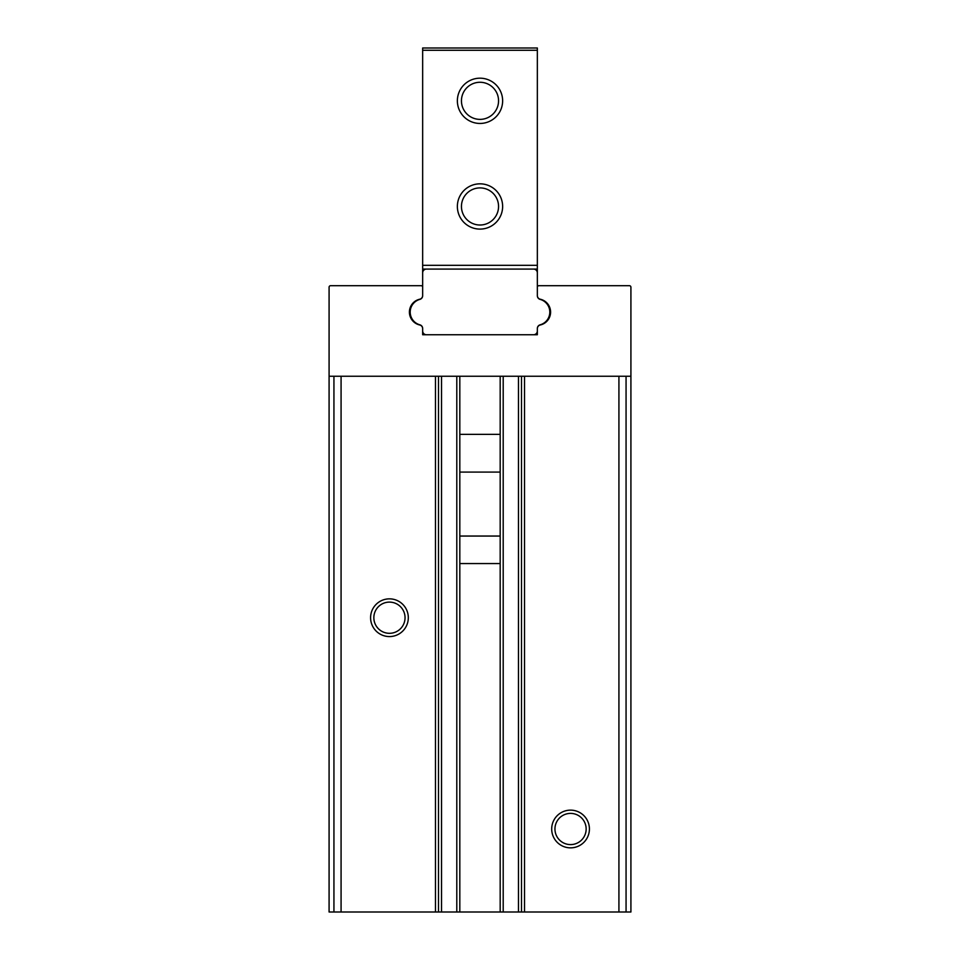 <?xml version="1.0" encoding="UTF-8"?>
<svg xmlns="http://www.w3.org/2000/svg" width="960" height="960" viewBox="0 0 960 960"><rect width="100%" height="100%" fill="white"/><g stroke="black" fill="none" stroke-linecap="round" stroke-linejoin="round"><path stroke-width="1.44" d="M500.184 536.052L459.816 536.052M626.064 912L630.912 912L630.912 287.208A1.512 1.512 0 0 0 629.412 285.696L538.86 285.696A1.512 1.512 0 0 0 537.348 287.208L537.348 295.548A3.768 3.768 0 0 0 540.288 299.232A13.2 13.2 0 0 1 540.288 324.984A3.768 3.768 0 0 0 537.348 328.656L537.348 334.74L422.652 334.74L422.652 328.656A3.768 3.768 0 0 0 419.712 324.984A13.2 13.2 0 0 1 419.712 299.232A3.768 3.768 0 0 0 422.652 295.548L422.652 287.208A1.512 1.512 0 0 0 421.14 285.696L330.588 285.696A1.512 1.512 0 0 0 329.088 287.208L329.088 912L626.064 912L626.064 376.248M630.912 725.616L630.912 738.3M630.912 376.248L630.912 434.352L630.912 376.248L329.088 376.248M630.912 472.08L630.912 527.16L630.912 472.08M589.416 828.996A18.864 18.864 0 0 0 561.12 812.664A18.864 18.864 0 0 0 561.12 845.328A18.864 18.864 0 0 0 589.416 828.996M500.184 563.556L459.816 563.556M408.312 617.712A18.864 18.864 0 0 0 380.016 601.38A18.864 18.864 0 0 0 380.016 634.044A18.864 18.864 0 0 0 408.312 617.712M586.152 828.996A15.6 15.6 0 0 0 562.752 815.484A15.6 15.6 0 0 0 562.752 842.508A15.6 15.6 0 0 0 586.152 828.996M405.048 617.712A15.6 15.6 0 0 0 381.648 604.2A15.6 15.6 0 0 0 381.648 631.224A15.6 15.6 0 0 0 405.048 617.712M459.816 376.248L459.816 912M438.492 376.248L438.492 912M521.508 376.248L521.508 912M500.184 376.248L500.184 912M426.42 269.088L422.652 269.088L422.652 295.74L422.652 272.868A3.768 3.768 0 0 1 426.42 269.088L537.348 269.088L537.348 272.868A3.768 3.768 0 0 0 533.58 269.088M537.348 295.74A3.768 3.768 0 0 0 540.12 299.376A13.2 13.2 0 0 1 540.12 324.828A3.768 3.768 0 0 0 537.348 328.464L537.348 334.74L533.58 334.74A3.768 3.768 0 0 0 537.348 330.972L537.348 328.464A3.768 3.768 0 0 1 539.292 325.164A13.2 13.2 0 0 0 539.292 299.04A3.768 3.768 0 0 1 537.348 295.74L537.348 272.868M422.652 328.464A3.768 3.768 0 0 0 419.88 324.828A13.2 13.2 0 0 1 419.88 299.376A3.768 3.768 0 0 0 422.652 295.74A3.768 3.768 0 0 1 420.708 299.04A13.2 13.2 0 0 0 420.708 325.164A3.768 3.768 0 0 1 422.652 328.464L422.652 334.74L533.58 334.74M537.348 48L422.652 48L537.348 48L422.652 48L537.348 48L537.348 265.32L422.652 265.32L422.652 269.088L537.348 269.088L537.348 265.32M422.652 48L422.652 265.32M457.368 206.46A22.632 22.632 0 0 1 491.316 186.864A22.632 22.632 0 0 1 491.316 226.068A22.632 22.632 0 0 1 457.368 206.46M457.368 100.824A22.632 22.632 0 0 1 491.316 81.216A22.632 22.632 0 0 1 491.316 120.42A22.632 22.632 0 0 1 457.368 100.824M461.448 100.824A18.552 18.552 0 0 1 489.276 84.756A18.552 18.552 0 0 1 489.276 116.892A18.552 18.552 0 0 1 461.448 100.824M461.448 206.46A18.552 18.552 0 0 1 489.276 190.392A18.552 18.552 0 0 1 489.276 222.528A18.552 18.552 0 0 1 461.448 206.46M422.652 330.972A3.768 3.768 0 0 0 426.42 334.74M524.52 376.248L524.52 912M618.924 376.248L618.924 912M333.936 376.248L333.936 912M341.076 376.248L341.076 912M435.48 376.248L435.48 912M456.792 376.248L456.792 912M441.516 376.248L441.516 912M518.484 376.248L518.484 912M503.208 376.248L503.208 912M537.348 50.268L422.652 50.268M500.184 434.352L459.816 434.352M500.184 472.08L459.816 472.08"/></g></svg>
